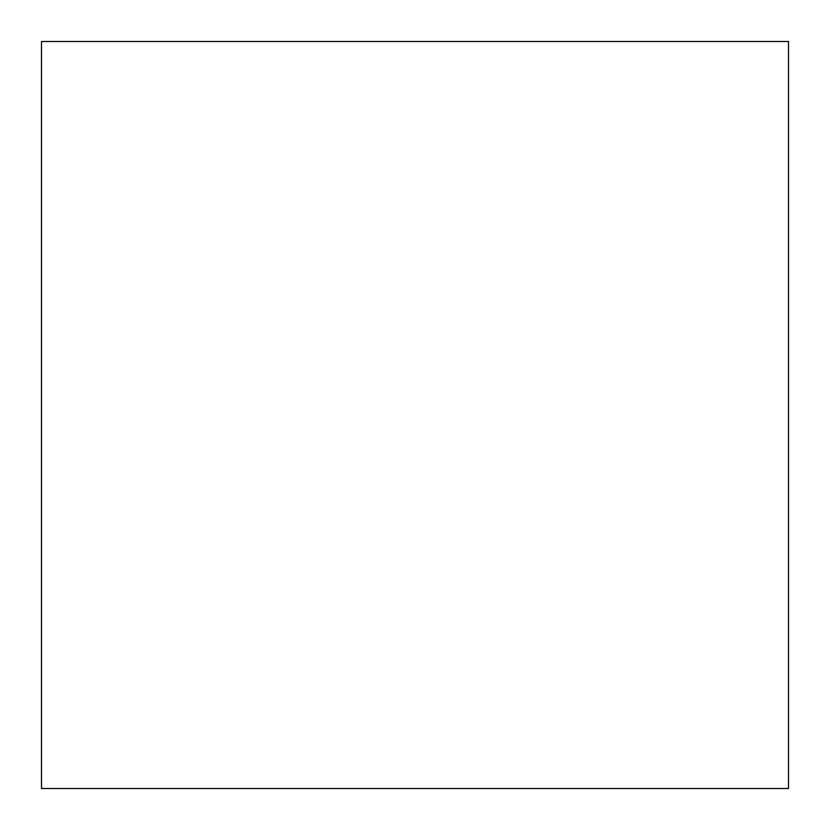<?xml version="1.0" encoding="UTF-8"?>
<svg xmlns="http://www.w3.org/2000/svg" width="830" height="830" viewBox="0 0 830 830"><rect width="100%" height="100%" fill="white"/><g stroke="black" fill="none" stroke-linecap="round" stroke-linejoin="round"><path stroke-width="1.25" d="M788.5 788.5L788.5 41.5L41.5 41.5L41.5 788.5L788.5 788.5L788.5 41.5L41.5 41.5L41.5 788.5L788.5 788.5"/></g></svg>
